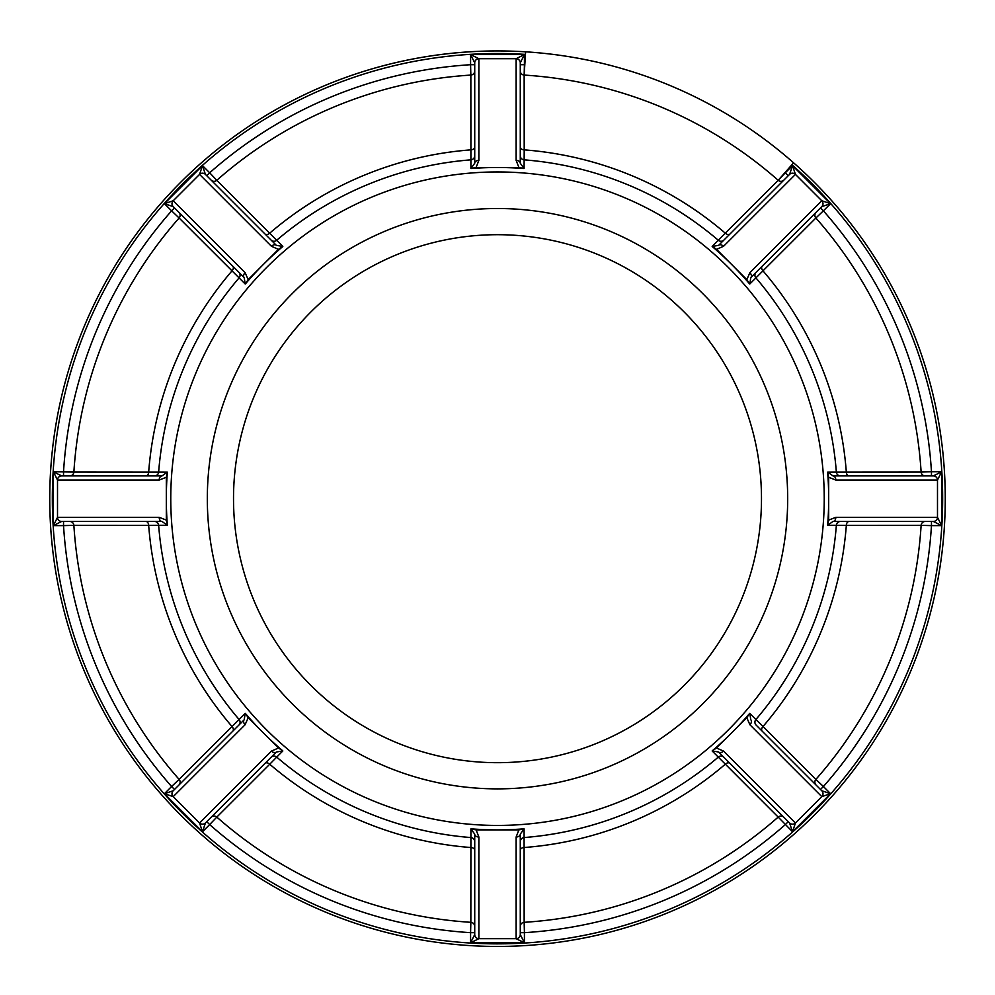<?xml version="1.0" encoding="UTF-8"?>
<svg xmlns="http://www.w3.org/2000/svg" width="995" height="995" viewBox="0 0 995 995"><rect width="100%" height="100%" fill="white"/><g stroke="black" fill="none" stroke-linecap="round" stroke-linejoin="round"><path stroke-width="1.49" d="M787.679 498.694A290.179 290.179 0 0 0 497.5 208.515A290.179 290.179 0 0 0 207.321 498.694A290.179 290.179 0 0 0 497.5 788.873A290.179 290.179 0 0 0 787.679 498.694M170.767 498.694A326.733 326.733 0 0 1 497.5 171.948A326.733 326.733 0 0 1 824.233 498.694A326.733 326.733 0 0 1 497.5 825.427A326.733 326.733 0 0 1 170.767 498.694M233.514 498.694A263.986 263.986 0 0 0 497.5 762.68A263.986 263.986 0 0 0 761.486 498.694A263.986 263.986 0 0 0 497.5 234.696A263.986 263.986 0 0 0 233.514 498.694M827.678 472.824A331.186 331.186 0 0 1 827.678 524.552L828.686 520.099L828.686 477.277L827.691 472.103L832.964 475.908L933.347 475.908L931.469 475.908L931.469 471.779L921.121 472.028A424.455 424.455 0 0 0 815.888 217.992L749.77 284.01L746.822 279.645L731.686 264.508A331.186 331.186 0 0 1 749.26 283.513M712.681 246.934A331.186 331.186 0 0 1 731.686 264.508L716.549 249.359L712.171 246.412L718.601 245.379L789.582 174.399L792.518 165.618L795.44 174.399L723.539 246.287L716.549 249.359M518.905 167.496L516.131 160.382L516.131 58.705L524.415 54.563L520.273 62.847L520.273 163.23L524.091 168.503L518.905 167.496L497.5 167.496A331.186 331.186 0 0 1 523.37 168.516M471.63 168.516A331.186 331.186 0 0 1 497.5 167.496L476.095 167.496L470.909 168.503L474.727 163.23L474.727 62.847L474.727 64.712L470.585 64.712L470.846 75.073A424.455 424.455 0 0 0 216.81 180.294L282.829 246.412L278.451 249.359L263.314 264.508A331.186 331.186 0 0 1 282.319 246.934M245.74 283.513A331.186 331.186 0 0 1 263.314 264.508L248.178 279.645L245.23 284.01L244.185 277.593L173.205 206.612L164.424 203.676L173.205 200.754L245.106 272.642L248.178 279.645M166.314 477.277L159.188 480.05L57.511 480.05L53.369 471.779L61.653 475.908L162.036 475.908L167.309 472.103L166.314 477.277L166.314 498.694A331.186 331.186 0 0 1 167.322 472.824M793.6 162.819A447.75 447.75 0 0 1 497.5 946.444A447.75 447.75 0 0 1 49.75 498.694A447.75 447.75 0 0 1 525.621 51.827L525.459 54.402A445.163 445.163 0 0 0 52.337 498.694A445.163 445.163 0 0 0 497.5 943.857A445.163 445.163 0 0 0 791.883 164.772L793.6 162.819A447.75 447.75 0 0 0 49.75 498.694M785.043 172.533A434.815 434.815 0 0 1 785.329 172.794L778.189 180.294L791.883 164.772M783.861 180.12A4.142 4.142 0 0 1 778.189 180.294A424.455 424.455 0 0 0 524.154 75.073L524.203 149.859A349.842 349.842 0 0 1 725.268 233.153L778.189 180.294A424.455 424.455 0 0 0 524.154 75.073L525.459 54.402M520.273 62.847A4.142 4.142 0 0 0 516.131 58.705A4.142 4.142 0 0 1 520.273 62.847A4.142 4.142 0 0 0 516.131 58.705L478.869 58.705A4.142 4.142 0 0 0 474.727 62.847L470.585 54.563L524.415 54.563L524.415 64.712L520.273 64.712L520.273 70.944A4.142 4.142 0 0 0 524.154 75.073L524.415 64.712A434.815 434.815 0 0 1 524.813 64.737M719.198 244.782L718.601 245.379A4.142 2.848 45 0 1 723.539 246.287M746.822 279.645L749.894 272.642L821.795 200.754L830.576 203.676L823.4 210.853L820.477 207.93L821.795 206.612L751.412 276.996M755.79 272.605L756.113 272.282A4.142 4.104 45 0 0 755.914 277.879A339.904 339.904 0 0 1 836.36 472.09L921.121 472.028A4.142 4.142 0 0 0 925.25 475.908L887.378 475.908M833.81 475.908L832.964 475.908A4.142 2.848 90 0 1 835.812 480.05L828.686 477.277M828.686 520.099L835.812 517.325L937.489 517.325L941.631 525.609L931.469 525.609L931.469 521.467L933.347 521.467L832.964 521.467L827.691 525.273L827.678 524.552M925.25 521.467A4.142 4.142 0 0 0 921.121 525.348L931.469 525.609A434.815 434.815 0 0 1 823.4 786.523L815.888 779.383A424.455 424.455 0 0 0 921.121 525.348L846.322 525.397A349.842 349.842 0 0 1 763.041 726.462L815.888 779.383A4.142 4.142 0 0 0 816.074 785.055L821.795 790.776L830.576 793.699L821.795 796.634L749.894 724.733L746.822 717.743L749.26 713.875A331.186 331.186 0 0 1 712.681 750.454L716.549 748.016L746.822 717.743M816.074 785.055L762.22 731.201A4.142 2.786 -45 0 1 763.041 726.462L755.914 719.497A339.904 339.904 0 0 0 836.36 525.285L827.691 525.273M749.26 713.875L749.77 713.365L755.914 719.497A4.142 4.104 135 0 0 756.113 725.094L821.795 790.776A4.142 4.142 0 0 1 821.795 796.634L795.44 822.989L821.795 796.634A4.142 4.142 0 0 0 823.002 793.699A4.142 4.142 0 0 1 821.795 796.634A4.142 4.142 0 0 0 821.795 790.776A4.142 4.142 0 0 1 823.002 793.699M716.549 748.016L723.539 751.088L795.44 822.989L792.518 831.77L789.582 822.989L719.198 752.606M723.576 756.984L723.9 757.307A4.142 4.104 135 0 0 718.303 757.108L712.171 750.964L712.681 750.454M520.273 926.444L520.273 932.663L524.415 932.663L524.154 922.315A424.455 424.455 0 0 0 778.189 817.082L718.303 757.108A339.904 339.904 0 0 1 524.091 837.554L524.154 922.315A4.142 4.142 0 0 0 520.273 926.444L520.273 888.523M523.37 828.872A331.186 331.186 0 0 1 497.5 829.88L518.905 829.88L524.091 828.872L520.273 834.146L520.273 850.29A4.142 2.786 0 0 1 524.203 847.516A349.842 349.842 0 0 0 725.268 764.235A4.142 2.786 -45 0 1 730.019 763.414M516.131 837.006A4.142 2.848 180 0 0 520.273 834.146L520.273 934.529L524.415 942.812L516.131 938.671L516.131 837.006L518.905 829.88M476.095 829.88L478.869 837.006L478.869 938.671L470.585 942.812L470.585 932.663L474.727 932.663L474.727 934.529L474.727 834.146L470.909 828.872L476.095 829.88L497.5 829.88A331.186 331.186 0 0 1 471.63 828.872M474.727 850.29A4.142 2.786 0 0 0 470.797 847.516A349.842 349.842 0 0 1 269.732 764.235L216.81 817.082A4.142 4.142 0 0 0 211.139 817.256L206.736 821.659L209.671 824.594L216.81 817.082A424.455 424.455 0 0 0 470.846 922.315L470.909 828.872M282.319 750.454L282.829 750.964L276.399 751.996L205.418 822.989L202.482 831.77L199.56 822.989L271.461 751.088L278.451 748.016L282.319 750.454A331.186 331.186 0 0 1 245.74 713.875L248.178 717.743L278.451 748.016M248.178 717.743L245.106 724.733L173.205 796.634L164.424 793.699L171.6 786.523L174.523 789.458L173.205 790.776L243.588 720.392M167.322 524.552L167.309 525.273L162.036 521.467L61.653 521.467L53.369 525.609L57.511 517.325L159.188 517.325L166.314 520.099L167.322 524.552A331.186 331.186 0 0 1 166.314 498.694L166.314 520.099M278.451 249.359L271.461 246.287L199.56 174.399L202.482 165.618L209.671 172.794L206.736 175.717L211.139 180.12A4.142 4.142 0 0 0 216.81 180.294L209.671 172.794A434.815 434.815 0 0 1 470.585 64.712L470.585 54.563L478.869 58.705L478.869 160.382L476.095 167.496M63.531 475.908L63.531 471.779A434.815 434.815 0 0 1 171.6 210.853L164.424 203.676L202.482 165.618L205.418 174.399L275.802 244.782M271.424 240.392L271.1 240.081A4.142 4.104 -45 0 0 276.697 240.268A339.904 339.904 0 0 1 470.909 159.834L470.846 75.073A4.142 4.142 0 0 0 474.727 70.944L474.727 147.086A4.142 2.786 180 0 1 470.797 149.859A349.842 349.842 0 0 0 269.732 233.153A4.142 2.786 135 0 1 264.981 233.962M470.909 168.503L470.909 159.834A4.142 4.104 0 0 0 474.727 155.73L474.727 163.23A4.142 2.848 0 0 1 478.869 160.382M159.188 480.05A4.142 2.848 -90 0 1 162.036 475.908L154.536 475.908A4.142 4.104 -90 0 0 158.64 472.09L167.309 472.103M180.145 215.256A4.142 4.142 0 0 0 178.926 212.333L174.523 207.93L171.6 210.853L179.112 217.992A424.455 424.455 0 0 0 73.879 472.028L158.64 472.09A339.904 339.904 0 0 1 239.086 277.879L179.112 217.992A4.142 4.142 0 0 0 178.926 212.333L205.741 239.136M245.23 284.01L239.086 277.879A4.142 4.104 -45 0 0 238.887 272.282L232.78 266.175A4.142 2.786 135 0 1 231.959 270.914A349.842 349.842 0 0 0 148.678 471.991A4.142 2.786 90 0 1 145.904 475.908M243.588 276.996L244.185 277.593A4.142 2.848 -45 0 1 245.106 272.642M232.78 731.201A4.142 2.786 45 0 0 231.959 726.462A349.842 349.842 0 0 1 148.678 525.397L73.879 525.348A424.455 424.455 0 0 0 179.112 779.383L245.23 713.365L245.74 713.875M516.131 160.382A4.142 2.848 -0 0 1 520.273 163.23M474.727 62.847A4.142 4.142 0 0 1 478.869 58.705A4.142 4.142 0 0 0 474.727 62.847M205.418 174.399A4.142 4.142 0 0 0 199.56 174.399A4.142 4.142 0 0 1 205.418 174.399A4.142 4.142 0 0 0 199.56 174.399L173.205 200.754A4.142 4.142 0 0 0 173.205 206.612A4.142 4.142 0 0 1 173.205 200.754A4.142 4.142 0 0 0 173.205 206.612M61.653 475.908A4.142 4.142 0 0 0 57.511 480.05A4.142 4.142 0 0 1 61.653 475.908A4.142 4.142 0 0 0 57.511 480.05L57.511 517.325A4.142 4.142 0 0 0 61.653 521.467A4.142 4.142 0 0 1 57.511 517.325A4.142 4.142 0 0 0 61.653 521.467M474.727 926.444A4.142 4.142 0 0 0 470.846 922.315L470.585 932.663A434.815 434.815 0 0 1 209.671 824.594L202.482 831.77L164.424 793.699L173.205 790.776A4.142 4.142 0 0 0 173.205 796.634L199.56 822.989A4.142 4.142 0 0 0 202.482 824.196A4.142 4.142 0 0 1 199.56 822.989A4.142 4.142 0 0 0 202.482 824.196A4.142 4.142 0 0 1 199.56 822.989M788.264 821.659L785.329 824.594A434.815 434.815 0 0 1 524.415 932.663L524.415 942.812L470.585 942.812L474.727 934.529A4.142 4.142 0 0 0 478.869 938.671L516.131 938.671A4.142 4.142 0 0 0 520.273 934.529A4.142 4.142 0 0 1 516.131 938.671A4.142 4.142 0 0 0 520.273 934.529M937.489 480.05A4.142 4.142 0 0 0 933.347 475.908A4.142 4.142 0 0 1 937.489 480.05A4.142 4.142 0 0 0 933.347 475.908L941.631 471.779L937.489 480.05L937.489 517.325L937.489 480.05L835.812 480.05M821.795 200.754A4.142 4.142 0 0 1 821.795 206.612A4.142 4.142 0 0 0 821.795 200.754L795.44 174.399L821.795 200.754A4.142 4.142 0 0 1 821.795 206.612L830.576 203.676L792.518 165.618L785.329 172.794L788.264 175.717M271.461 246.287A4.142 2.848 -45 0 1 276.399 245.379L282.829 246.412M178.926 785.055A4.142 4.142 0 0 0 179.112 779.383L171.6 786.523A434.815 434.815 0 0 1 63.531 525.609L73.879 525.348A4.142 4.142 0 0 0 69.749 521.467M69.749 475.908A4.142 4.142 0 0 0 73.879 472.028L53.369 471.779L53.369 525.609L63.531 525.609L63.531 521.467M245.106 724.733A4.142 2.848 -135 0 1 244.185 719.795L245.23 713.365M749.77 713.365L750.815 719.795A4.142 2.848 135 0 1 749.894 724.733M783.861 817.256A4.142 4.142 0 0 0 778.189 817.082L792.518 831.77L830.576 793.699L823.4 786.523L820.477 789.458M723.539 751.088A4.142 2.848 135 0 1 718.601 751.996L712.171 750.964M816.074 212.333A4.142 4.142 0 0 0 815.888 217.992L823.4 210.853A434.815 434.815 0 0 1 931.469 471.779L941.631 471.779L941.631 525.609L933.347 521.467A4.142 4.142 0 0 0 937.489 517.325A4.142 4.142 0 0 1 933.347 521.467A4.142 4.142 0 0 0 937.489 517.325M749.894 272.642A4.142 2.848 45 0 1 750.815 277.593L749.77 284.01M162.036 521.467A4.142 2.848 -90 0 1 159.188 517.325M173.205 796.634A4.142 4.142 0 0 1 173.205 790.776A4.142 4.142 0 0 0 173.205 796.634M276.399 751.996A4.142 2.848 -135 0 1 271.461 751.088M205.418 822.989A4.142 4.142 0 0 1 202.482 824.196A4.142 4.142 0 0 0 205.418 822.989A4.142 4.142 0 0 1 202.482 824.196M478.869 837.006A4.142 2.848 180 0 1 474.727 834.146M478.869 938.671A4.142 4.142 0 0 1 474.727 934.529A4.142 4.142 0 0 0 478.869 938.671M795.44 822.989A4.142 4.142 0 0 1 789.582 822.989A4.142 4.142 0 0 0 795.44 822.989A4.142 4.142 0 0 1 789.582 822.989M835.812 517.325A4.142 2.848 90 0 1 832.964 521.467M789.582 174.399A4.142 4.142 0 0 1 795.44 174.399A4.142 4.142 0 0 0 789.582 174.399A4.142 4.142 0 0 1 795.44 174.399M145.904 521.467A4.142 2.786 90 0 1 148.678 525.397L158.64 525.285A339.904 339.904 0 0 0 239.086 719.497A4.142 4.104 -135 0 1 238.887 725.094M264.981 763.414A4.142 2.786 45 0 1 269.732 764.235L276.697 757.108A339.904 339.904 0 0 0 470.909 837.554A4.142 4.104 180 0 1 474.727 841.646M849.096 521.467A4.142 2.786 -90 0 0 846.322 525.397L836.36 525.285A4.142 4.104 90 0 1 840.464 521.467M520.273 147.086A4.142 2.786 180 0 0 524.203 149.859L524.091 168.503M730.019 233.962A4.142 2.786 -135 0 1 725.268 233.153L718.303 240.268A339.904 339.904 0 0 0 524.091 159.834A4.142 4.104 0 0 1 520.273 155.73M180.145 782.12A4.142 4.142 0 0 0 179.112 779.383A424.455 424.455 0 0 1 73.879 525.348M827.691 472.103L836.36 472.09A4.142 4.104 90 0 0 840.464 475.908M712.171 246.412L718.303 240.268A4.142 4.104 45 0 0 723.9 240.081M778.189 180.294A424.455 424.455 0 0 0 524.154 75.073M921.121 472.028A424.455 424.455 0 0 0 815.888 217.992M762.22 266.175A4.142 2.786 -135 0 0 763.041 270.914A349.842 349.842 0 0 1 846.322 471.991A4.142 2.786 -90 0 0 849.096 475.908M815.888 779.383A424.455 424.455 0 0 0 921.121 525.348M524.154 922.315A424.455 424.455 0 0 0 778.189 817.082M216.81 817.082A424.455 424.455 0 0 0 470.846 922.315M179.112 217.992A424.455 424.455 0 0 0 73.879 472.028M167.309 525.273L158.64 525.285A4.142 4.104 -90 0 0 154.536 521.467M282.829 750.964L276.697 757.108A4.142 4.104 -135 0 0 271.1 757.307M524.091 828.872L524.091 837.554A4.142 4.104 180 0 0 520.273 841.646M470.846 75.073A424.455 424.455 0 0 0 216.81 180.294"/></g></svg>
